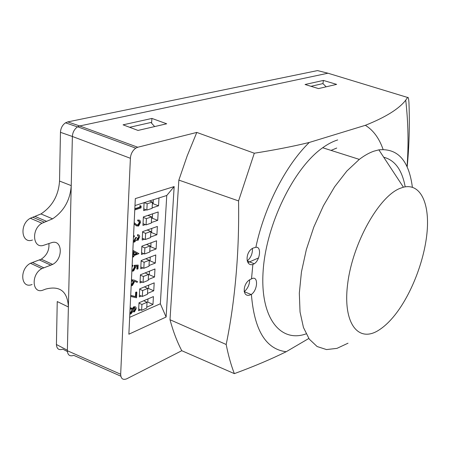 <?xml version="1.0" encoding="UTF-8"?>
<svg xmlns="http://www.w3.org/2000/svg" width="450" height="450" viewBox="0 0 450 450"><rect width="100%" height="100%" fill="white"/><g stroke="black" fill="none" stroke-linecap="round" stroke-linejoin="round"><path stroke-width="0.67" d="M329.839 73.772L327.977 73.209L79.701 125.961L137.751 147.246L135.737 148.146C132.497 150.632 130.714 154.018 130.393 158.293L72.383 136.479L71.229 185.614C70.2 200.064 63.984 211.14 52.583 218.841L41.968 223.239C30.853 229.258 32.912 249.502 44.027 245.16L51.261 242.786C62.404 238.635 63.568 258.767 52.672 264.409L41.889 268.594C30.578 274.506 32.186 294.823 43.414 289.952L45.799 289.058C60.008 285.474 67.534 291.448 68.389 306.979L67.371 350.218L56.419 344.514C56.745 348.93 58.888 350.477 62.854 349.155L67.376 351.517M72.383 136.485L60.463 132.317C60.727 128.149 62.409 124.987 65.509 122.828L67.77 121.905L79.706 125.961L77.653 126.776C74.368 129.105 72.613 132.339 72.383 136.479L67.359 350.736L120.673 374.254C120.892 378.759 122.912 380.272 126.742 378.804L181.772 350.707C177.064 341.702 173.143 331.374 170.004 319.725L178.852 180.101L238.562 200.919L254.301 153.225C274.899 149.963 293.22 146.374 309.262 142.464C285.975 164.976 264.375 206.708 255.847 247.32L253.125 248.068C245.177 251.595 245.059 266.642 252.861 264.51L251.511 278.893L250.785 279.202C242.499 282.741 241.869 297.99 250.093 294.952L251.404 294.407C257.901 289.98 258.412 275.321 251.882 278.702L251.511 278.893M247.956 262.575L258.502 257.946M68.389 306.979L57.24 301.556L56.419 344.514M48.909 243.557C49.421 250.127 46.867 255.336 41.254 259.178L30.448 263.267C19.119 269.066 20.824 289.249 32.079 284.484M60.463 132.317L59.535 181.063C58.568 195.396 52.374 206.359 40.961 213.936L30.324 218.244C19.192 224.151 21.352 244.26 32.49 240.019M327.977 73.209L317.503 70.594L67.77 121.905M310.973 86.299L322.942 83.593L326.143 86.811M129.634 127.294L150.958 122.473L154.654 126.574M129.87 313.178L130.781 313.211L130.354 313.009L131.985 310.123L131.501 308.593M130.781 313.211L132.412 310.326L132.373 309.634L131.49 308.593L130.044 309.465M132.412 310.326L131.985 310.123M134.269 311.231L135.461 308.942L134.432 307.631L133.155 309.983L134.269 311.231L133.841 311.029L135.034 308.745L134.73 307.564M135.461 308.942L135.034 308.745M130.089 308.492L130.995 307.862L132.891 308.801L134.483 306.81C135.641 306.551 136.209 307.17 136.192 308.672L134.438 311.929L132.761 311.423L131.034 313.875L129.819 314.19M130.118 307.912L130.995 307.862M132.598 308.267L133.83 306.726L134.483 306.81M133.144 311.963L132.649 311.704M130.714 295.414L135.456 296.533L135.664 292.286L136.406 291.983L136.834 292.174L136.553 297.804L130.663 296.421M130.708 295.504L135.883 296.73L136.097 292.483L136.834 292.174M135.883 296.73L135.456 296.533M136.097 292.483L135.664 292.286M131.214 284.844L132.036 284.873L131.602 284.681L133.161 281.993L132.773 280.727M132.036 284.873L133.594 282.189L133.554 281.576L132.727 280.721L131.372 281.531M133.594 282.189L133.161 281.993M131.417 280.536L132.3 279.973L134.37 280.159L137.543 281.593L137.121 282.392L134.308 281.132L134.331 282.06L132.429 285.497L131.169 285.84M137.121 282.392L134.308 281.126M131.895 280.176L131.462 279.984L131.861 279.782L134.37 280.159M132.3 279.973L131.861 279.782M131.906 270.231L133.47 270.18L134.859 267.452L134.584 265.528L138.184 265.084L137.993 268.92L136.811 269.021L136.957 266.085M132.148 265.219L132.84 265.252L132.801 266.096L132.075 266.754M133.132 270.349L132.694 270.157L134.421 267.266L134.145 265.337L138.184 265.084M132.12 265.759L132.84 265.252M137.25 269.207L137.407 266.029L135.512 266.265L135.602 267.317L133.605 270.928L131.856 271.322M134.859 267.452L134.421 267.266M134.584 265.528L134.145 265.337M137.087 253.654L134.032 252.006L133.898 254.841L137.087 253.654L134.027 252.056M133.914 254.486L136.648 253.468M132.615 255.319L133.138 255.122L133.352 250.605L138.938 253.626L133.852 255.696L133.802 256.787L132.604 256.888L132.643 256.146M133.043 257.074L133.099 255.977L132.576 256.174M132.632 254.964L132.913 250.425L133.352 250.605M133.138 255.122L132.699 254.936M133.284 241.234L134.499 241.234L135.922 237.859L136.682 237.589L137.767 239.619L137.329 239.439L138.572 237.105L138.049 235.693M137.767 239.619L139.016 237.285L137.543 235.496L137.582 234.636L139.185 235.164L139.759 236.436L138.077 240.306L136.26 239.901L134.713 241.976L133.239 242.269M136.659 240.379L136.164 240.159M133.543 235.794L134.342 235.749L134.303 236.61L133.47 237.386M134.213 241.374L133.774 241.189L135.484 237.679L136.682 237.589M133.521 236.351L134.342 235.749M137.981 235.676L138.026 234.816M135.922 237.859L135.484 237.679M139.016 237.285L138.572 237.105M134.173 222.564L135.956 224.241L138.139 225.298L137.694 225.124L139.297 222.514L138.763 220.978M138.139 225.298L139.742 222.688L139.337 221.259L137.7 220.843L137.745 219.971L138.189 220.146C139.68 219.808 140.451 220.584 140.496 222.48L138.673 225.9L138.156 226.148L135.591 225.096L134.117 223.712M136.789 226.041L134.106 223.942M138.144 221.018L138.189 220.146M139.742 222.688L139.297 222.514M134.831 208.704L139.871 207.09L139.944 205.583L141.126 206.089L141.036 207.894L134.775 209.914M134.814 209.031L140.321 207.264L140.394 205.757M140.321 207.264L139.871 207.09M147.78 288.405L142.656 290.548L142.346 296.454L147.465 294.283L147.78 288.405L144.411 286.909M142.346 296.454L139.393 295.121M142.656 290.548L139.691 289.226M148.539 274.41L143.387 276.48L143.078 282.454L148.219 280.35L148.539 274.41L145.102 272.919M143.078 282.454L140.108 281.143M143.387 276.48L140.406 275.181M149.304 260.257L144.124 262.254L143.814 268.29L148.978 266.265L149.304 260.257L145.794 258.778M143.814 268.29L140.822 267.007M144.124 262.254L141.131 260.983M150.075 245.953L144.877 247.877L144.557 253.98L149.749 252.023L150.075 245.953L146.492 244.479M144.557 253.98L141.553 252.72M144.877 247.877L141.862 246.628M150.857 231.491L145.631 233.336L145.311 239.507L150.525 237.628L150.857 231.491L147.189 230.023M145.311 239.507L142.284 238.269M145.631 233.336L142.599 232.11M151.644 216.866L146.396 218.632L146.07 224.871L151.312 223.071L151.644 216.866L147.893 215.404M146.07 224.871L143.032 223.661M146.396 218.632L143.347 217.434M147.037 302.254L141.93 304.47L141.626 310.314L146.722 308.07L147.037 302.254L143.724 300.752M141.626 310.314L138.69 308.953M141.93 304.47L138.988 303.12M147.021 302.248L147.808 301.905L147.971 298.924M147.774 288.596L148.551 288.27L148.719 285.126M148.517 274.804L149.299 274.489L149.479 271.176M149.271 260.871L150.053 260.567L150.244 257.074M150.03 246.78L150.817 246.487L151.014 242.82M150.801 232.537L151.588 232.262L151.802 228.409M151.577 218.143L152.37 217.873L152.589 213.84M152.443 202.078L147.172 203.766L146.841 210.071L152.106 208.356L152.443 202.078L149.49 200.959M146.841 210.071L143.781 208.896M147.172 203.766L144.208 202.635M152.364 203.591L153.163 203.333L153.354 199.732M146.768 307.159L152.977 304.431L153.422 296.578L139.005 302.782L138.6 310.748L140.636 309.853M147.606 301.989L152.977 304.431M147.51 293.434L153.748 290.79L154.198 282.853L139.714 288.861L139.303 296.91L141.39 296.027M148.303 288.371L153.748 290.79M148.258 279.557L154.524 277.003L154.98 268.982L140.428 274.781L140.012 282.921L142.161 282.049M149.001 274.613L154.524 277.003M149.018 265.534L155.312 263.064L155.768 254.959L141.154 260.556L140.732 268.779L142.937 267.919M149.704 260.702L155.312 263.064M149.782 251.359L156.105 248.979L156.566 240.784L141.885 246.167L141.463 254.486L143.73 253.631M150.412 246.639L156.105 248.979M150.559 237.026L156.909 234.743L157.376 226.457L142.627 231.621L142.194 240.03L144.54 239.192M151.127 232.425L156.909 234.743M151.341 222.536L157.719 220.348L158.192 211.972L143.376 216.911L142.942 225.416L145.356 224.589M151.841 218.053L157.719 220.348M144.096 202.669L143.691 210.639L146.194 209.824M152.128 207.889L158.541 205.796L158.979 197.949M152.556 203.529L158.541 205.796M181.772 350.707L234.354 373.635C231.092 365.271 228.369 355.556 226.181 344.486C230.608 322.92 233.871 300.15 235.969 276.176C238.112 252.208 238.972 227.121 238.562 200.919M244.148 291.493L244.912 291.066C248.012 288.006 249.593 284.271 249.654 279.855M247.196 260.933C250.886 257.721 252.636 253.564 252.439 248.456M252.861 264.51L254.273 263.762C260.241 259.959 261.608 246.122 255.847 247.32M166.686 123.784L137.998 130.433L123.075 124.83L151.942 118.434L166.686 123.784M151.566 123.148L151.942 118.434M323.404 80.432L305.061 84.499L318.493 88.588L336.639 84.381L323.404 80.432L322.948 83.599M166.106 317.031L174.161 186.581L135.315 198.591L128.869 334.204L166.106 317.031L160.352 303.761L129.668 317.334M134.983 205.56L166.759 195.486L160.352 303.761M174.161 186.581L166.759 195.486M407.16 167.006C409.185 146.34 409.787 125.038 408.971 103.089C408.718 98.685 408.268 96.812 407.616 97.47L405.731 100.153C399.094 108.838 385.633 117.225 365.349 125.314L309.262 142.464M120.802 376.172L73.738 355.348C69.817 356.664 67.691 355.123 67.359 350.736M331.037 150.396L336.729 148.044L331.037 150.396M226.181 344.486L170.004 319.725M137.751 147.246L196.791 132.424L187.172 155.942L178.852 180.101M196.791 132.424L254.301 153.225M120.673 374.254L130.393 158.293M234.354 373.635C253.654 366.559 270.928 359.257 286.183 351.731L308.812 338.473M251.404 294.407C254.256 330.126 265.849 349.234 286.183 351.731M407.616 97.47L327.983 73.209L79.701 125.961M383.085 149.4C379.159 138.178 373.247 130.146 365.349 125.314M348.019 343.198L336.971 348.368L326.509 349.571L317.115 346.528L309.274 339.137L303.452 327.493L300.037 311.957L299.323 293.164L301.438 271.991L306.354 249.542L313.824 227.036L323.443 205.718L334.659 186.739L346.838 171.062L359.308 159.39C364.309 155.571 369.146 152.843 373.815 151.206L378.861 149.85C397.738 148.072 408.909 160.521 412.374 187.211M399.881 188.426C378.866 196.639 352.755 243.006 347.721 283.371C342.388 323.854 358.678 343.609 379.238 329.861C384.531 326.441 389.767 321.486 394.948 314.978C411.677 293.878 424.834 259.431 427.162 231.053C429.519 202.719 420.255 183.004 403.425 187.206L399.881 188.426M383.721 157.241C394.92 160.104 402.075 169.965 405.186 186.829M337.708 139.922C332.848 141.452 327.842 144.056 322.689 147.741C293.934 167.721 266.006 224.494 263.115 271.282C259.965 318.206 280.676 343.125 306.101 333.861M43.718 267.75L32.282 262.44M50.895 265.23L39.476 259.982M44.336 222.176L32.698 217.204M46.783 221.434L35.151 216.478M71.229 185.614L59.535 181.063M135.591 225.096L135.146 224.916M77.451 126.9L65.509 122.828M41.889 268.594L30.448 263.267M52.672 264.409L41.254 259.178M41.968 223.239L30.324 218.244M52.583 218.841L40.961 213.936M130.539 312.913L130.967 313.116M133.959 310.967L134.387 311.169M130.264 307.817L130.697 308.019M133.83 306.726L134.263 306.928M131.822 284.569L132.255 284.766M132.216 265.174L132.654 265.359M133.031 269.989L133.47 270.18M133.723 235.676L134.162 235.856M134.055 241.048L134.499 241.234M137.52 239.344L137.964 239.524M138.032 224.961L138.476 225.135M244.176 291.628L251.151 294.531M247.213 260.977L254.273 263.762M135.737 148.146L77.653 126.776M407.036 166.736C408.701 144.844 408.262 122.647 405.731 100.153M403.425 187.206L378.861 149.85M359.308 159.39L322.689 147.741"/></g></svg>
